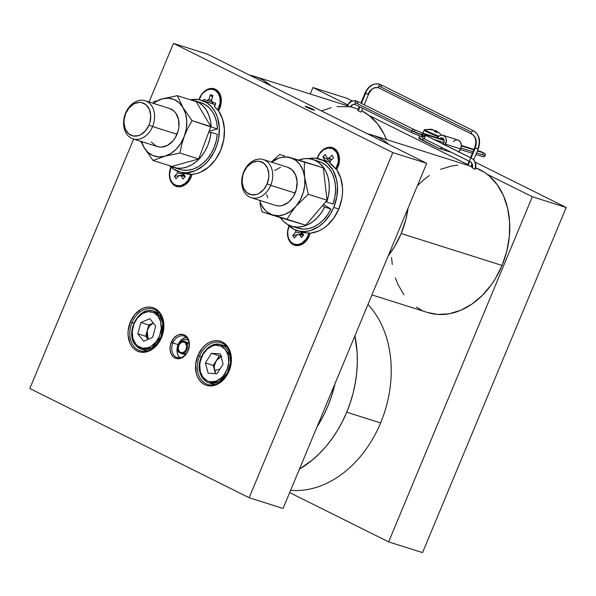 <?xml version="1.0" encoding="UTF-8"?>
<svg xmlns="http://www.w3.org/2000/svg" width="596" height="596" viewBox="0 0 596 596"><rect width="100%" height="100%" fill="white"/><g stroke="black" fill="none" stroke-linecap="round" stroke-linejoin="round"><path stroke-width="0.89" d="M347.066 105.716L347.066 105.716C349.509 103.108 348.816 100.396 356.266 100.903L357.146 101.26A1.877 1.229 116.5 0 0 357.026 101.216A1.877 1.229 -63.5 0 1 357.153 101.26L413.848 129.488A1.877 1.229 116.5 0 0 411.829 130.792L355.127 102.564A1.877 1.229 -63.5 0 1 357.026 101.216A1.877 1.229 116.5 0 0 355.127 102.564A1.877 1.229 116.5 0 0 355.477 104.613A1.877 1.229 116.5 0 0 355.589 104.665A1.877 1.229 -63.5 0 1 355.469 104.613A1.877 1.229 -63.5 0 1 355.127 102.564L411.829 130.792A9.372 0.723 22.6 0 0 422.072 135.128A9.372 0.723 -157.4 0 1 411.829 130.792A1.877 1.229 116.5 0 0 412.164 132.834A1.877 1.229 -63.5 0 1 411.829 130.792A1.877 1.229 -63.5 0 1 413.848 129.488A1.877 1.229 -63.5 0 1 414.19 131.537A5.625 0.432 22.6 0 0 421.536 134.547A1.877 1.408 107.6 0 1 423.369 133.392A1.877 1.408 107.6 0 1 424.166 134.264A1.877 1.408 -72.4 0 0 423.346 133.385M357.026 101.216A9.372 7.033 -72.4 0 0 356.207 100.888A9.372 7.033 107.6 0 1 357.026 101.216M355.097 104.464A5.625 4.217 -72.4 0 0 350.18 106.9L347.245 105.797L350.18 106.9A5.625 4.217 107.6 0 1 355.097 104.464A5.625 4.217 107.6 0 1 355.41 104.583M378.825 86.01A1.877 1.229 -63.5 0 1 380.725 84.662A14.371 10.78 -72.4 0 0 379.451 84.155A14.371 10.78 107.6 0 1 380.725 84.662A1.877 1.229 116.5 0 0 378.825 86.01L471.637 132.215A1.877 1.229 116.5 0 0 471.972 134.264A1.877 1.229 116.5 0 0 472.099 134.316A1.877 1.229 -63.5 0 1 471.98 134.264A1.877 1.229 -63.5 0 1 471.637 132.215A1.877 1.229 -63.5 0 1 473.537 130.867A1.877 1.229 116.5 0 0 471.637 132.215L378.825 86.01A1.877 1.229 116.5 0 0 379.175 88.066A1.877 1.229 -63.5 0 1 378.825 86.01M368.119 94.146L365.601 93.319L361.414 103.384L365.601 93.319L365.05 92.969L368.045 94.324A10.624 7.971 107.6 0 1 378.348 87.739A10.624 7.971 107.6 0 1 379.004 87.977M475.288 147.92L477.731 148.925A14.371 10.78 -72.4 0 0 473.537 130.867A1.877 1.229 -63.5 0 1 473.656 130.911A1.877 1.229 116.5 0 0 473.537 130.867A14.371 10.78 107.6 0 1 477.731 148.925L474.736 147.57L475.288 147.92L471.093 157.985L475.288 147.92M426.781 135.933A1.877 1.229 116.5 0 0 426.669 135.866A1.877 1.229 116.5 0 0 426.55 135.821A1.877 1.229 116.5 0 0 424.65 137.177A1.877 1.229 116.5 0 0 425 139.226A1.877 1.229 116.5 0 0 425.112 139.27A1.877 1.229 -63.5 0 1 424.985 139.218A1.877 1.229 -63.5 0 1 424.65 137.177A9.372 0.723 -157.4 0 1 421.908 135.441A9.372 0.723 -157.4 0 1 424.233 135.895A1.877 1.408 107.6 0 1 426.065 134.733A1.877 1.408 107.6 0 1 426.945 136.007A1.877 1.408 -72.4 0 0 426.051 134.733L444.162 140.462M471.995 167.625L474.841 169.227A9.372 7.033 -72.4 0 0 471.779 158.335A1.877 1.229 116.5 0 0 469.916 159.594A1.877 1.229 116.5 0 0 470.214 161.732A1.877 1.229 116.5 0 0 470.341 161.784A1.877 1.229 -63.5 0 1 470.222 161.739A1.877 1.229 -63.5 0 1 469.916 159.601A1.877 1.229 -63.5 0 1 471.779 158.335A1.877 1.229 -63.5 0 1 471.89 158.38A1.877 1.229 116.5 0 0 471.779 158.335A9.372 7.033 107.6 0 1 474.841 169.227L471.995 167.625M324.731 160.659A3.807 2.853 107.6 0 1 324.857 160.354L322.935 156.681L324.857 160.354L329.581 162.209L324.731 160.659A3.807 2.853 107.6 0 1 324.857 160.354L330.162 162.388L324.731 160.659A37.496 28.124 -72.4 0 0 324.321 160.525L319.754 159.08A37.496 28.124 107.6 0 1 333.745 207.43L338.789 209.025A37.496 28.124 -72.4 0 0 336.613 169.607L336.74 169.189L335.719 168.869A37.496 28.124 -72.4 0 0 329.931 163.259L335.719 168.869L337.947 163.133L338.327 160.093L337.492 154.401L336.33 152.017L332.784 148.762L328.21 147.979L323.472 149.82L319.478 153.939L317.303 158.462A14.125 10.594 107.6 0 1 331.637 148.292A14.125 10.594 107.6 0 1 335.719 168.869L336.74 169.189A14.125 10.594 -72.4 0 0 337.932 166.828A14.125 10.594 -72.4 0 0 332.143 148.471M331.637 148.292L332.657 148.62A14.125 10.594 -72.4 0 1 337.932 166.828A14.125 10.594 -72.4 0 1 336.74 169.189L336.613 169.607A14.997 11.249 107.6 0 0 337.969 166.947L339.4 161.285L339.064 155.712L337.031 151.086L333.589 148.106L329.283 147.227L324.753 148.583L320.693 151.973L317.72 156.867A14.997 11.249 107.6 0 0 317.147 158.432A14.997 11.249 107.6 0 1 317.72 156.867A14.997 11.249 107.6 0 1 333.589 148.106A14.997 11.249 107.6 0 1 337.969 166.947A14.997 11.249 107.6 0 1 336.613 169.607L340.718 177.973L342.514 187.904L342.491 193.193L341.858 198.557L338.789 209.025L333.745 207.43L336.829 196.866L337.463 186.131L336.494 179.329L333.037 170.329L327.465 163.431L322.801 160.309L314.837 158.141L308.348 158.611A37.496 28.124 107.6 0 1 319.754 159.08M294.893 244.397A14.125 10.594 -72.4 0 0 306.396 240.471A14.125 10.594 -72.4 0 0 309.197 235.86L309.235 235.979A14.997 11.249 107.6 0 1 293.366 244.74A14.997 11.249 107.6 0 1 288.986 225.899L288.986 225.899A14.997 11.249 107.6 0 1 289 225.862A14.997 11.249 107.6 0 0 288.986 225.899L287.555 231.561L287.89 237.133L289.924 241.76L293.366 244.74L297.68 245.619L302.209 244.263L306.269 240.873L309.197 235.86A14.125 10.594 -72.4 0 0 310.047 233.327L310.181 233.11A14.997 11.249 107.6 0 1 309.235 235.979A14.997 11.249 107.6 0 0 310.181 233.11A37.496 28.124 -72.4 0 0 338.789 209.025L333.581 218.427L326.675 225.966L322.756 228.827L318.644 231.002L310.047 233.327L301.487 231.956L303.662 234.973L301.487 237.536L299.155 234.295L301.487 237.536L303.662 234.973L301.487 231.956A37.496 28.124 -72.4 0 0 301.688 232.023A37.496 28.124 -72.4 0 0 309.019 232.999A14.125 10.594 107.6 0 1 305.375 240.151A14.125 10.594 107.6 0 1 294.379 244.248A14.125 10.594 107.6 0 1 289.135 225.973L287.808 230.943L287.92 235.904L288.524 238.162L290.714 241.879L293.97 244.107L297.836 244.569L301.814 243.183L306.56 238.571L309.019 232.999L310.047 233.327A14.125 10.594 -72.4 0 1 309.197 235.86A14.125 10.594 -72.4 0 1 306.396 240.471L305.375 240.151L306.396 240.471A14.125 10.594 -72.4 0 1 295.4 244.576L294.379 244.248M179.001 171.775L183.568 173.22A37.496 28.124 -72.4 0 0 190.899 174.196L186.704 172.736A37.496 28.124 107.6 0 1 179.001 171.775A37.496 28.124 107.6 0 1 169.473 165.673M176.774 185.594A14.125 10.594 -72.4 0 0 187.68 182.339A14.125 10.594 -72.4 0 0 191.078 177.057A14.125 10.594 -72.4 0 0 191.927 174.524L186.704 172.736A37.496 28.124 107.6 0 0 218.427 139.531A37.496 28.124 107.6 0 0 201.627 100.277A37.496 28.124 107.6 0 0 193.924 99.316L190.325 99.785A37.496 28.124 107.6 0 1 193.924 99.316L199.489 99.718L207.11 102.922L211.424 106.677L214.933 111.549L217.488 117.367L219.343 127.358L218.702 138.093L216.899 145.215L214.083 151.973L208.183 160.898L203.355 165.695L195.242 170.709L186.704 172.736L181.139 172.326L173.511 169.122L169.197 165.375M199.183 99.659A14.125 10.594 107.6 0 1 213.51 89.489A14.125 10.594 107.6 0 1 219.365 106.103A14.125 10.594 107.6 0 1 217.592 110.066L218.62 110.387A14.125 10.594 -72.4 0 0 219.812 108.025L221.28 102.482L220.945 96.91L218.911 92.283L215.469 89.303L211.155 88.424L206.626 89.78L202.565 93.17L199.6 98.064A14.997 11.249 107.6 0 0 199.027 99.629A14.997 11.249 107.6 0 1 199.6 98.064L199.6 98.064A14.997 11.249 107.6 0 1 215.469 89.303A14.997 11.249 107.6 0 1 219.85 108.144L219.812 108.025A14.125 10.594 -72.4 0 0 220.393 106.423A14.125 10.594 -72.4 0 0 214.024 89.668M170.866 167.096L170.866 167.096A14.997 11.249 107.6 0 1 170.881 167.059A14.997 11.249 107.6 0 0 170.866 167.096A14.997 11.249 107.6 0 0 175.246 185.937A14.997 11.249 107.6 0 0 191.115 177.176L188.142 182.071L184.089 185.46L179.552 186.816L175.246 185.937L171.804 182.957L169.771 178.331L169.435 172.758L170.866 167.096M192.061 174.308A14.997 11.249 107.6 0 1 191.115 177.176A14.997 11.249 107.6 0 0 192.061 174.308A37.496 28.124 -72.4 0 0 220.669 150.222A37.496 28.124 -72.4 0 0 218.494 110.804L222.599 119.17L224.394 129.101L223.731 139.755L220.669 150.222L215.461 159.624L208.548 167.163L200.524 172.199L196.3 173.637L192.061 174.308M176.252 185.445L177.28 185.773A14.125 10.594 -72.4 0 0 187.68 182.339L186.652 182.011A14.125 10.594 107.6 0 1 176.252 185.445A14.125 10.594 107.6 0 1 171.007 167.171M213.308 102.393L203.869 99.428L203.43 100.843L203.869 99.428L212.392 102.102L211.938 103.54A37.496 28.124 -72.4 0 1 212.474 103.726A37.496 28.124 -72.4 0 0 211.938 103.54L212.392 102.102L213.308 102.393L203.869 99.428L213.308 102.393L212.474 103.726L215.342 104.889L212.474 103.726L213.331 102.37M199.131 99.808L201.523 94.891L203.184 92.857L207.14 90.003L211.416 89.124L215.365 90.354L218.382 93.498L220.006 98.087L219.999 103.413L217.592 110.066A37.496 28.124 -72.4 0 0 214.24 106.364L214.627 106.49L215.692 103.101L212.191 102.013A3.807 2.853 107.6 0 0 211.528 100.143L212.988 95.479L211.528 100.143L212.191 102.013L215.692 103.101L212.191 102.013L215.685 103.123L214.627 106.49L214.24 106.364A37.496 28.124 107.6 0 1 217.592 110.066L218.62 110.387L218.494 110.804A14.997 11.249 107.6 0 0 219.85 108.144A14.997 11.249 107.6 0 1 218.494 110.804L218.62 110.387A14.125 10.594 -72.4 0 0 219.812 108.025A14.125 10.594 -72.4 0 0 220.393 106.423L219.365 106.103L220.393 106.423A14.125 10.594 -72.4 0 0 214.538 89.817L213.51 89.489M229.84 354.896L230.764 355.186L229.84 354.896L221.071 344.726A19.996 15.004 107.6 0 1 229.84 354.896A1.252 0.536 165 0 0 228.126 355.201A1.252 0.536 -15 0 1 229.84 354.896A19.996 15.004 107.6 0 1 225.482 375.905A19.996 15.004 107.6 0 1 209.002 382.856L218.933 381.686L227.367 372.962L230.481 362.524L229.84 354.896M200.085 372.105A19.996 15.004 107.6 0 1 204.778 351.424A19.996 15.004 107.6 0 1 221.071 344.726L226.622 346.485M200.234 372.686A1.252 0.536 -15 0 1 199.951 372.448A1.252 0.536 -15 0 1 200.368 371.882C198.528 367.434 199.66 353.57 209.874 347.177C220.207 341.225 227.404 350.075 228.126 355.201C229.967 359.656 228.834 373.513 218.62 379.913C208.287 385.858 201.09 377.007 200.368 371.882A1.252 0.536 165 0 0 199.951 372.448C201.463 377.804 204.48 381.269 209.002 382.856A19.996 15.004 107.6 0 1 200.234 372.686M221.786 356.319L217.898 358.65L213.256 365.437L215.454 373.662L213.256 365.437L216.326 360.625L214.441 365.519L214.262 368.105L215.484 372.686L214.62 370.548L220.073 368.924L214.62 370.548C213.822 367.151 214.389 363.843 216.326 360.625L221.094 356.535M318.927 423.853A104.993 78.754 -72.4 0 0 335.049 383.548L331.614 395.96L328.061 405.623L323.814 414.95L318.927 423.853L318.346 423.667L318.927 423.853L316.93 427.079A104.993 78.754 -72.4 0 0 318.927 423.853M186.31 337.418A11.249 8.441 -72.4 0 0 178.107 344.607L172.907 342.961A11.249 8.441 107.6 0 1 183.896 336.017A11.249 8.441 107.6 0 1 188.09 350.522A11.249 8.441 -72.4 0 0 184.812 336.39A11.249 8.441 -72.4 0 0 172.907 342.961L171.275 342.29A12.501 9.372 107.6 0 1 184.499 334.989A12.501 9.372 107.6 0 1 188.15 350.694L188.15 350.694A12.501 9.372 107.6 0 1 174.919 357.995A12.501 9.372 107.6 0 1 171.275 342.29L172.907 342.961A11.249 8.441 -72.4 0 0 176.192 357.093A11.249 8.441 -72.4 0 0 188.09 350.522A11.249 8.441 107.6 0 1 177.101 357.466A11.249 8.441 107.6 0 1 172.907 342.961L178.107 344.607A11.249 8.441 -72.4 0 0 179.888 357.712M131.984 322.592L133.824 323.174L131.984 322.592A21.873 16.405 -72.4 0 0 138.369 350.075A21.873 16.405 -72.4 0 0 161.516 337.291A21.873 16.405 107.6 0 1 140.149 350.791A21.873 16.405 107.6 0 1 131.984 322.592L130.353 321.922L131.984 322.592A21.873 16.405 107.6 0 1 153.351 309.086A21.873 16.405 107.6 0 1 161.516 337.291L161.568 337.463A23.125 17.344 107.6 0 1 137.102 350.977A23.125 17.344 107.6 0 1 130.353 321.922A23.125 17.344 107.6 0 1 154.818 308.408A23.125 17.344 107.6 0 1 161.568 337.463L161.516 337.291A21.873 16.405 -72.4 0 0 155.131 309.808A21.873 16.405 -72.4 0 0 131.984 322.592M199.481 356.192L201.329 356.773L199.481 356.192A21.873 16.405 -72.4 0 0 205.866 383.675A21.873 16.405 -72.4 0 0 229.013 370.891A21.873 16.405 107.6 0 1 207.646 384.398A21.873 16.405 107.6 0 1 199.481 356.192L197.85 355.521L199.481 356.192A21.873 16.405 107.6 0 1 220.848 342.693A21.873 16.405 107.6 0 1 229.013 370.891L229.065 371.062A23.125 17.344 107.6 0 1 204.599 384.576A23.125 17.344 107.6 0 1 197.85 355.521A23.125 17.344 107.6 0 1 222.323 342.007A23.125 17.344 107.6 0 1 229.065 371.062L229.013 370.891A21.873 16.405 -72.4 0 0 222.628 343.408A21.873 16.405 -72.4 0 0 199.481 356.192M312.975 109.269L312.751 109.806L312.975 109.269A4.999 0.387 -157.4 0 1 314.442 110.193A4.999 0.387 -157.4 0 1 311.596 109.388A4.999 0.387 -157.4 0 1 306.672 107.273A4.999 0.387 -157.4 0 1 305.212 106.349A4.999 0.387 -157.4 0 1 308.05 107.153A4.999 0.387 -157.4 0 1 312.975 109.269L314.383 110.223L311.738 109.441L305.212 106.379L312.975 109.269M189.23 344.823A6.251 4.686 -72.4 0 0 188.939 344.16A6.251 4.686 -72.4 0 0 186.637 342.134L184.753 341.53A6.251 4.686 107.6 0 1 187.695 347.036A6.251 4.686 107.6 0 1 183.896 353.175L185.788 353.771A6.251 4.686 -72.4 0 0 186.25 353.525A6.251 4.686 -72.4 0 0 186.541 353.331M180.975 353.45L182.868 354.046A6.251 4.686 -72.4 0 0 185.788 353.771L183.896 353.175A6.251 4.686 107.6 0 1 180.975 353.45A6.251 4.686 107.6 0 1 178.033 347.945A6.251 4.686 107.6 0 1 181.832 341.806A6.251 4.686 -72.4 0 0 178.122 349.77A6.251 4.686 -72.4 0 0 183.896 353.175L183.3 352.34A5.498 4.127 107.6 0 1 178.219 349.345A5.498 4.127 107.6 0 1 181.482 342.335L181.832 341.806L181.482 342.335A5.498 4.127 107.6 0 1 186.563 345.337A5.498 4.127 107.6 0 1 183.3 352.34L183.896 353.175A6.251 4.686 -72.4 0 0 187.606 345.211A6.251 4.686 -72.4 0 0 181.832 341.806A6.251 4.686 107.6 0 1 184.753 341.53M178.226 351.774A8.746 6.563 107.6 0 1 178.01 348.481L178.226 351.774L178.778 351.603L178.226 351.774M179.463 343.885A8.746 6.563 107.6 0 1 187.397 339.75A8.746 6.563 107.6 0 1 188.247 340.107L185.594 339.526L182.95 340.316L179.463 343.885M159.415 315.269L161.203 315.835L159.415 315.269L153.574 311.127A19.996 15.004 107.6 0 1 159.415 315.269A1.252 0.738 141.8 0 0 157.888 315.947A1.252 0.738 -38.2 0 1 159.415 315.269A19.996 15.004 107.6 0 1 160.033 339.05A19.996 15.004 107.6 0 1 141.505 349.256L151.935 347.811L161.248 336.397L162.738 323.084L159.415 315.269M135.657 345.114L141.505 349.256A19.996 15.004 107.6 0 1 135.657 345.114A1.252 0.738 -38.2 0 1 135.411 344.942A1.252 0.738 -38.2 0 1 135.612 343.929C132.424 341.009 129.265 328.552 137.378 318.033C145.752 307.841 155.593 311.909 157.888 315.947C161.076 318.867 164.235 331.331 156.122 341.851C147.748 352.042 137.907 347.975 135.612 343.929A1.252 0.738 141.8 0 0 135.411 344.942M482.425 152.576A1.877 1.408 -72.4 0 0 481.68 151.853L477.56 150.55M432.852 129.645L432.614 129.593A16.196 15.548 128 0 0 429.865 129.198A16.062 3.308 -95.7 0 1 430.148 129.369A16.062 3.308 -95.7 0 1 430.431 129.637A16.196 15.548 -52 0 1 433.18 130.04L434.164 130.502A16.196 4.351 111.4 0 1 434.536 131.56A16.062 13.254 177.3 0 1 436.846 132.468A16.196 4.351 -68.6 0 0 436.473 131.403L437.069 131.56A16.196 15.548 -52 0 1 439.334 133.124A16.062 4.418 138.9 0 0 439.088 132.863A16.062 4.418 138.9 0 0 438.79 132.692A16.062 4.418 138.9 0 1 439.088 132.863A16.062 4.418 138.9 0 1 439.125 132.893A16.062 4.418 138.9 0 1 439.334 133.124L437.069 131.56L436.473 131.403L436.846 132.468L434.536 131.56L434.164 130.502L433.18 130.04L430.431 129.637A16.062 3.308 -95.7 0 0 430.148 129.369A16.248 15.6 128 0 0 425.067 129.928A16.248 15.6 -52 0 1 430.148 129.369A16.062 3.308 -95.7 0 0 429.865 129.198L432.852 129.645L424.896 129.555A9.633 0.745 22.6 0 0 425.067 129.928A9.633 0.745 22.6 0 0 435.832 134.964L435.631 135.694A9.998 0.775 -157.4 0 1 424.196 130.129L422.72 133.683M438.321 136.708A9.998 0.775 -157.4 0 1 435.631 135.694L435.832 134.964A9.633 0.745 22.6 0 0 439.006 136.141M435.11 130.651L438.768 132.677M433.523 130.256L434.663 130.755L434.499 131.373L434.663 130.755A16.196 4.351 -68.6 0 1 435.52 130.658L436.503 131.12L436.004 132.089L436.503 131.12A16.196 15.548 128 0 1 438.663 132.595M458.674 151.801A6.876 5.155 -72.4 0 0 460.633 148.925L445.659 144.187A6.876 5.155 107.6 0 1 445.219 145.104M419.651 136.059L418.846 138.004A12.002 0.924 22.6 0 0 422.355 140.224L423.182 138.235L422.355 140.224L438.388 148.203L440.362 148.605L442.508 147.942A6.876 5.155 107.6 0 1 438.947 148.426A6.876 5.155 107.6 0 1 438.388 148.203L418.846 138.078M439.207 138.972L439.669 138.54A4.127 3.092 107.6 0 1 442.269 137.944A4.127 3.092 107.6 0 1 443.804 143.263A4.127 3.092 107.6 0 1 443.327 144.157M360.833 103.101L365.05 92.969C368.417 85.906 373.252 82.978 379.555 84.185L380.844 84.707A1.877 1.229 116.5 0 0 380.725 84.662A1.877 1.229 -63.5 0 1 380.851 84.714A1.877 1.229 -63.5 0 1 381.194 86.763M378.348 87.739A10.624 7.971 -72.4 0 0 368.045 94.324L368.514 94.414C370.988 90.309 372.351 87.001 378.423 87.761L471.98 134.264C475.817 136.73 476.733 141.163 474.736 147.57L475.198 147.666A10.624 7.971 -72.4 0 0 472.099 134.316M468.002 165.412L469.648 161.456L468.002 165.412L467.584 165.256L469.283 165.874L468.002 165.412M467.406 165.189L469.074 161.166M483.095 156.711L484.198 156.651L485.077 155.616L476.569 152.919L485.077 155.616A1.877 1.408 -72.4 0 0 484.377 153.194L477.381 150.982M433.59 139.315L444.027 142.615L433.59 139.315M460.969 147.979L472.986 151.786L460.969 147.979M471.89 167.647C472.375 164.571 471.823 162.604 470.222 161.739L425 139.226C422.303 138.22 421.275 136.961 421.908 135.441A9.372 0.723 22.6 0 0 424.65 137.177A1.877 1.229 -63.5 0 1 426.55 135.821L471.779 158.335L426.55 135.821A1.877 1.229 -63.5 0 1 426.684 135.873M401.197 233.52L502.063 265.444A76.243 57.194 -72.4 0 0 475.683 167.856L484.712 172.497L489.286 175.991L497.28 184.79L503.478 195.704L507.643 208.317L509.617 222.137L509.319 236.642L506.771 251.259L502.063 265.444L401.197 233.52L394.507 246.714L388.212 255.833A76.243 57.194 107.6 0 0 401.197 233.52A76.243 57.194 107.6 0 0 408.059 208.16L405.906 219.335L401.197 233.52M367.71 133.944A76.243 57.194 107.6 0 1 372.738 135.21A76.243 57.194 107.6 0 1 388.92 144.5L383.846 140.567L378.937 137.721L373.752 135.545L367.71 133.944M469.946 166.113L469.283 165.874L469.946 166.113M470.371 166.157L470.78 166.321M475.176 169.085L475.317 169.257C476.651 164.369 475.504 160.734 471.89 158.38A1.877 1.229 116.5 0 1 472.039 158.476M358.323 110.811L359.969 106.855L358.323 110.811L357.809 110.387L358.866 111.139L357.928 110.349M358.285 110.431L357.809 110.387L359.395 106.565M365.05 92.969L365.519 93.058A14.371 10.78 107.6 0 1 379.451 84.155M249.59 75.141A76.243 57.194 107.6 0 1 254.611 76.407A76.243 57.194 107.6 0 1 270.793 85.697L263.358 80.289L258.314 77.763L249.59 75.141M386.454 139.553A76.243 57.194 -72.4 0 0 361.675 110.841L368.969 115.401L377.357 123.625L384.018 134.055L386.618 139.978M355.425 108.316L358.248 109.314A76.243 57.194 -72.4 0 0 355.484 108.33L350.739 106.833M359.515 111.474L358.866 111.139L359.515 111.474M360.699 111.981L360.155 111.772L360.699 111.981M361.064 112.055L362.755 108.241M346.723 412.208A104.993 78.754 107.6 0 1 299.43 469.119L312.431 459.948L319.389 453.593L325.93 446.501L331.994 438.738L337.515 430.379L342.439 421.506L346.723 412.208L380.606 422.929L346.723 412.208A104.993 78.754 107.6 0 0 354.911 335.824L357.131 352.571L357.317 362.487L356.721 372.537L355.35 382.632L353.212 392.675L350.321 402.561L346.723 412.208M290.625 490.27A104.993 78.754 -72.4 0 0 380.606 422.929A104.993 78.754 107.6 0 1 290.625 490.27M133.057 138.875L157.486 146.609A19.996 15.004 -72.4 0 0 177.019 134.264L152.591 126.531A19.996 15.004 107.6 0 1 133.057 138.875A19.996 15.004 107.6 0 1 125.592 113.091L125.719 113.464A17.247 12.933 107.6 0 1 143.964 103.391A17.247 12.933 107.6 0 1 149 125.056L152.591 126.531A19.996 15.004 -72.4 0 0 146.758 101.402A19.996 15.004 -72.4 0 0 125.592 113.091A19.996 15.004 107.6 0 1 145.126 100.746A19.996 15.004 107.6 0 1 152.591 126.531L177.019 134.264A19.996 15.004 -72.4 0 0 169.555 108.479L145.126 100.746M251.184 197.678L275.605 205.411A19.996 15.004 -72.4 0 0 295.139 193.067L270.718 185.334A19.996 15.004 107.6 0 1 251.184 197.678A19.996 15.004 107.6 0 1 243.719 171.894L243.839 172.266A17.247 12.933 107.6 0 1 262.084 162.194A17.247 12.933 107.6 0 1 267.12 183.859L270.718 185.334A19.996 15.004 -72.4 0 0 264.877 160.205A19.996 15.004 -72.4 0 0 243.719 171.894A19.996 15.004 107.6 0 1 263.253 159.549A19.996 15.004 107.6 0 1 270.718 185.334L295.139 193.067A19.996 15.004 -72.4 0 0 287.674 167.282L263.253 159.549M149 125.056L145.588 130.688L140.917 134.584L138.332 135.679L133.146 135.963L128.609 133.698L125.398 129.243L124.005 123.26L124.072 119.982L125.719 113.464L129.131 107.831L133.802 103.942L139.01 102.378L141.565 102.564L146.109 104.821L149.32 109.284L150.706 115.259L150.065 121.845L149 125.056A17.247 12.933 107.6 0 1 130.748 135.136A17.247 12.933 107.6 0 1 125.719 113.464L125.592 113.091A19.996 15.004 -72.4 0 0 131.433 138.22A19.996 15.004 -72.4 0 0 152.591 126.531L149 125.056M243.719 171.894A19.996 15.004 -72.4 0 0 249.553 197.023A19.996 15.004 -72.4 0 0 270.718 185.334L267.12 183.859A17.247 12.933 107.6 0 1 248.875 193.938A17.247 12.933 107.6 0 1 243.839 172.266L243.719 171.894M267.12 183.859L263.708 189.491L259.036 193.387L256.451 194.482L251.274 194.765L246.729 192.501L243.518 188.045L242.132 182.063L242.773 175.477L243.839 172.266L247.251 166.634L251.922 162.745L257.129 161.181L259.692 161.367L264.229 163.624L267.44 168.087L268.833 174.062L268.766 177.347L267.12 183.859M282.005 155.184L279.636 154.498L271.322 162.105L279.636 154.498L284.568 155.936L282.005 155.184M287.354 156.755L290.401 157.657L287.354 156.755M297.799 228.171L303.766 229.117L308.944 228.536L314.107 226.718L319.054 223.738L323.621 219.7L327.629 214.754L330.936 209.077A35 26.254 -72.4 0 1 297.873 228.194L291.571 226.197A35 26.254 107.6 0 0 324.634 207.08L322.414 205.68L325.803 201.679L326.735 202.029L325.803 201.679L327.04 200.226L323.345 167.841L304.549 161.888L304.228 169.51L304.705 177.548L308.244 194.274L327.04 200.226L323.345 167.841L287.51 157.068L281.483 157.389L278.444 158.298L271.687 162.216A29.994 22.499 107.6 0 1 290.401 157.657A29.994 22.499 107.6 0 1 304.705 177.548L304.228 169.51L304.549 161.888L290.401 157.657L295.69 160.294L300.019 164.705L303.088 170.59L304.705 177.548A29.994 22.499 107.6 0 1 295.944 206.231L308.244 194.274L304.705 177.548L304.75 185.103L303.215 192.746L300.213 199.951L295.944 206.231A29.994 22.499 107.6 0 1 272.879 215.037L287.026 219.261L291.049 212.675L295.944 206.231L290.699 211.155L284.843 214.389L278.764 215.715L272.879 215.037A29.994 22.499 107.6 0 1 259.618 200.353L261.562 205.21L265.295 210.403L267.597 212.4L272.879 215.037L269.832 214.128L287.026 219.261L291.049 212.675L295.944 206.231L308.244 194.274L327.04 200.226L305.822 225.214L287.026 219.261L305.822 225.214L322.414 205.68L324.634 207.08L330.936 209.077L323.516 204.376L330.936 209.077L324.634 207.08L321.326 212.757L317.318 217.704L312.751 221.742L307.797 224.722L302.641 226.54L297.464 227.121L292.457 226.458L287.808 224.558L283.674 221.503L280.217 217.398M267.038 213.308L269.832 214.128L267.038 213.308M262.113 211.871L264.482 212.556L262.113 211.871L260.959 207.661L262.113 211.871L280.917 217.823L262.113 211.871M259.968 203.467L260.959 207.661L259.968 203.467M276.76 205.709L279.733 205.925L282.772 205.382L288.613 202.163L293.388 196.531L296.376 189.349L297.121 181.706L295.512 174.777L291.794 169.599L287.615 167.26M280.515 167.305L274.674 170.53M266.68 194.609L267.768 197.917M280.917 217.823L305.822 225.214L280.917 217.823M153.12 101.976L155.921 100.888L153.12 101.976M158.953 99.845L162.246 98.861L158.953 99.845M153.567 103.413A29.994 22.499 107.6 0 1 162.246 98.861A29.994 22.499 107.6 0 1 183.017 107.623L177.362 95.68L162.246 98.861L168.31 98.176L174.047 99.487L179.061 102.713L183.017 107.623A29.994 22.499 107.6 0 1 184.291 136.305L187.837 128.229L192.054 120.645L183.017 107.623L185.647 113.903L186.772 121.1L186.31 128.743L184.291 136.305A29.994 22.499 107.6 0 1 164.794 156.219L179.903 153.038L181.683 144.612L184.291 136.305L180.864 143.271L176.245 149.156L170.769 153.582L164.794 156.219A29.994 22.499 107.6 0 1 144.023 147.458L153.06 160.473L164.794 156.219L158.73 156.912L153.001 155.601L147.979 152.375L144.023 147.458A29.994 22.499 107.6 0 1 141.498 141.55M153.448 103.51L156.271 101.506L162.246 98.861L177.362 95.68L196.159 101.633L210.857 126.59L196.159 101.633L177.362 95.68L183.017 107.623L192.054 120.645L211.155 127L210.656 127.127L198.706 158.99L179.903 153.038L181.683 144.612L184.291 136.305L187.837 128.229L192.054 120.645L210.857 126.59L198.706 158.99L171.857 166.426L198.706 158.99L179.903 153.038L164.794 156.219L153.06 160.473L171.857 166.426L153.06 160.473L144.023 147.458L140.76 141.289L144.023 147.458L141.394 141.185M151.272 141.975L155.861 145.953L158.64 146.907L161.605 147.123L167.647 145.312L173.064 140.798L175.269 137.728L178.256 130.546L178.927 126.71L178.487 119.282L175.768 113.106L173.667 110.796L169.488 108.457M566.2 207.475L475.236 162.186L566.2 207.475L422.534 552.611L566.2 207.475L532.317 196.747L566.2 207.475M352.266 100.97L346.835 98.266L312.945 87.537L347.595 104.792L312.945 87.537L346.835 98.266L352.266 100.97M350.984 106.475L353.376 107.667L350.984 106.475M369.08 115.482L467.666 164.563L369.08 115.482M471.026 166.239L471.496 166.47L471.026 166.239M487.2 174.285L532.317 196.747L388.652 541.883L289.656 492.601L388.652 541.883L422.534 552.611L388.652 541.883L532.317 196.747L487.2 174.285M419.51 137.967L420.448 138.183M310.248 94.019L312.945 87.537L310.248 94.019M367.955 304.496A104.993 78.754 107.6 0 1 380.606 422.929A104.993 78.754 -72.4 0 0 367.955 304.496M321.467 110.923L331.13 107.645M336.934 106.617L348.362 106.729M371.949 294.901L427.585 312.513A76.243 57.194 -72.4 0 0 502.063 265.444L495.373 278.645L491.365 284.717L482.216 295.504L471.846 304.146L460.663 310.33L449.093 313.794L437.583 314.42L427.548 312.498M421.379 310.002L416.477 307.156M403.909 294.856L397.711 283.942L395.364 277.818M392.28 264.542L391.572 257.509M417.364 185.796L424.032 179.53L429.343 175.5M440.526 169.324L452.096 165.852L457.884 165.181M472.352 167.714A5.625 4.217 -72.4 0 0 470.341 161.784M475.936 154.453L483.244 156.77A1.877 1.408 -72.4 0 0 485.077 155.616L485.218 154.208L483.989 153.15M482.916 153.738L482.544 154.349M425.112 139.27L470.11 161.672M477.806 148.747L478.201 149.015L477.731 148.925L478.201 149.015L473.723 159.758M470.505 166.299L470.952 166.411L471.92 164.094M473.783 130.993A1.877 1.229 116.5 0 0 473.664 130.911L380.844 84.707M347.505 105.835A9.372 7.033 107.6 0 1 356.207 100.888M357.153 101.26A1.877 1.229 -63.5 0 1 357.496 103.309M422.475 133.094L422.914 133.213A12.002 0.924 -157.4 0 0 422.475 133.094M458.391 152.047L460.633 148.925L461.326 145.297L460.462 142.057L458.302 140.142M457.385 139.911L456.432 139.904M455.463 140.112L453.303 141.438M445.056 145.372L446.352 140.559L445.95 138.287L444.892 136.491L442.418 135.173L440.489 135.374L438.634 136.432L437.084 138.205M439.669 138.54L441.778 137.84L443.841 139.397L444.169 141.93L442.992 144.605M437.352 137.818A6.876 5.155 107.6 0 1 443.096 135.322A6.876 5.155 107.6 0 1 445.659 144.187L460.633 148.925A6.876 5.155 -72.4 0 0 458.071 140.06L443.096 135.322M436.473 131.403L436.145 132.148L436.473 131.403M435.095 131.746L435.52 130.658L435.095 131.746M424.196 130.181A9.998 0.775 22.6 0 0 435.631 135.694M435.832 134.964A9.633 0.745 -157.4 0 1 425.067 129.928M434.186 130.539A16.062 14.356 -124.9 0 1 434.663 130.755M481.292 151.801L482.514 152.867M294.431 237.916L297.426 234.392L294.431 237.916L292.74 235.562L297.054 234.824L292.74 235.562L295.735 232.038L292.74 235.562L294.431 237.916M302.343 235.085L301.718 232.023A3.204 2.399 -72.4 0 0 301.598 233.252L300.809 234.183L301.271 234.824L300.809 234.183L299.55 234.399L300.809 234.183L301.598 233.252L295.735 232.038L295.951 229.84M295.862 230.13A3.807 2.853 107.6 0 0 295.735 232.038L301.598 233.252L302.641 235.331M303.357 235.331L297.426 234.392A3.807 2.853 107.6 0 0 297.709 234.474A3.807 2.853 107.6 0 0 299.155 234.295L303.357 235.331M330.318 160.972L333.589 157.895L330.318 160.972L329.886 163.17A3.807 2.853 107.6 0 0 330.318 160.972M332.195 155.228L328.925 158.305L331.823 159.564L328.925 158.305L332.195 155.228L333.589 157.895L332.195 155.228M328.731 158.216A3.807 2.853 107.6 0 0 327.234 158.119L331.555 159.81L327.234 158.119L325.312 154.446L327.234 158.119L328.925 158.305A3.807 2.853 107.6 0 0 328.731 158.216L328.754 158.223M322.935 156.681L325.312 154.446L322.935 156.681L330.318 161.397L322.935 156.681M210.448 94.689L208.987 99.353L211.841 100.649L208.987 99.353L210.448 94.689L212.988 95.479L210.448 94.689L212.385 97.409L210.448 94.689M207.371 100.515L208.987 99.353A3.807 2.853 107.6 0 0 207.371 100.515M175.984 178.815L179.128 175.515L175.984 178.815L174.442 176.297L179.009 175.634L174.442 176.297L177.586 172.996L174.442 176.297L175.984 178.815M185.013 176.766L183.494 173.786A3.204 2.399 -72.4 0 0 183.471 174.241L182.644 175.112L183.285 176.155L182.644 175.112L179.411 175.574L182.644 175.112L183.471 174.241L177.586 172.996L177.913 170.791M177.735 171.328A3.807 2.853 107.6 0 0 177.586 172.996L183.471 174.241L184.387 176.431M179.128 175.515A3.807 2.853 107.6 0 0 179.59 175.671A3.807 2.853 107.6 0 0 180.834 175.574L185.229 176.617L180.834 175.574L182.957 179.038L180.834 175.574L180.037 175.708M171.037 167.103L169.555 174.434L170.3 179.061L172.348 182.786L175.433 185.14L179.165 185.81L181.132 185.483L184.931 183.553L188.045 180.335L190.899 174.196L183.158 173.086A3.807 2.853 107.6 0 1 183.121 173.175L185.244 176.639L182.957 179.038L185.244 176.639L183.121 173.175A3.807 2.853 107.6 0 0 183.151 173.086M153.254 323.069L149.559 325.997L147.227 330.638C148.337 326.973 150.341 324.447 153.254 323.069L148.776 324.999L146.787 333.231L146.877 335.772L148.121 339.31L147.227 330.638L148.776 324.999L153.254 323.069M148.076 339.325L145.677 336.286L147.227 330.638L145.677 336.286L137.803 333.79L140.894 322.503L148.776 324.999L140.894 322.503L149.849 318.651L155.698 326.094L152.606 337.381L155.698 326.094L149.849 318.651L140.894 322.503L137.803 333.79L145.677 336.286L148.076 339.325M143.651 341.232L137.803 333.79L143.651 341.232L152.606 337.381L143.651 341.232M157.888 315.947L153.455 312.46L148.002 311.626L142.355 313.585L137.378 318.033L133.832 324.298L132.252 331.413L132.878 338.312L135.612 343.929L137.654 345.985L142.697 348.191L148.352 347.617L151.146 346.298L156.122 341.851L159.668 335.585L161.248 328.47L160.622 321.572L157.888 315.947M207.348 54.117L426.721 163.319L283.055 508.462L249.165 497.735L392.838 152.598L173.466 43.389L149.075 101.99L173.466 43.389L392.838 152.598L249.165 497.735L29.8 388.525L249.165 497.735L283.055 508.462L426.721 163.319L392.838 152.598L426.721 163.319L207.348 54.117L173.466 43.389L207.348 54.117M185.974 341.992L187.151 342.335L189.215 344.22A6.496 4.872 107.6 0 0 189.2 344.197L189.431 345.509M187.07 352.906L186.25 353.525A6.251 4.686 -72.4 0 1 185.788 353.771L183.911 354.21L182.153 353.733M179.053 352.027L178.509 351.856L179.053 352.027M181.482 342.335L183.948 342.067L185.356 342.894L186.66 346.35L185.982 349.465L184.827 351.193L183.3 352.34L181.631 352.728L179.426 351.789L178.122 348.332L179.314 344.294L181.482 342.335M133.646 139.062L29.8 388.525L133.646 139.062M188.15 350.694L185.676 354.776L182.294 357.6L180.417 358.39L176.662 358.598L173.369 356.959L171.045 353.726L170.031 349.39L170.501 344.615L173.749 338.208L177.131 335.384L179.009 334.594L182.763 334.386L186.056 336.025L187.368 337.47L189.066 341.329L189.342 345.971L188.15 350.694M229.065 371.062L224.491 378.616L218.233 383.839L214.769 385.307L211.245 385.932L207.818 385.687L204.599 384.576L201.724 382.654L199.302 379.98L197.425 376.672L196.159 372.85L195.652 364.26L197.85 355.521L202.431 347.967L205.404 345.01L208.689 342.752L212.154 341.277L215.67 340.659L219.105 340.905L222.323 342.007L225.191 343.937L227.62 346.604L229.497 349.912L230.764 353.741L231.27 362.331L229.065 371.062M161.568 337.463L156.994 345.017L150.736 350.239L147.264 351.707L143.748 352.325L140.321 352.08L137.102 350.977L134.227 349.047L131.805 346.38L129.921 343.072L128.058 335.056L128.147 330.661L130.353 321.922L134.934 314.368L141.192 309.145L144.657 307.678L148.173 307.052L151.607 307.298L154.818 308.408L157.694 310.33L160.123 313.004L162 316.312L163.267 320.134L163.773 328.724L161.568 337.463M186.779 337.373L185.065 337.679L181.78 339.489L178.107 344.607L176.99 350.999L177.899 354.896L179.992 357.809M216.326 360.625L219.395 355.812L220.922 355.916L219.395 355.812L216.326 360.625M211.52 353.316L219.395 355.812L211.52 353.316L220.393 353.92L223.12 364.141L216.981 373.767L223.12 364.141L220.393 353.92L211.52 353.316L205.374 362.942L213.256 365.437L205.374 362.942L211.52 353.316M208.101 373.171L205.374 362.942L208.101 373.171L216.981 373.767L208.101 373.171M228.126 355.201L225.4 349.569L220.974 346.067L215.521 345.226L212.668 345.859L207.252 349.114L202.901 354.568L200.278 361.385L199.749 364.983L200.368 371.882L203.094 377.514L207.527 381.015L210.172 381.79L215.826 381.224L221.243 377.968L223.597 375.473L227.15 369.222L228.745 362.1L228.126 355.201M190.899 174.196A14.125 10.594 107.6 0 1 186.652 182.011L187.68 182.339A14.125 10.594 -72.4 0 0 191.078 177.057A14.125 10.594 -72.4 0 0 191.927 174.524L190.899 174.196M194.572 100.664A35 26.254 107.6 0 0 190.467 99.83L194.132 100.53L198.744 102.542L202.819 105.701L206.201 109.895L208.779 114.968L210.448 120.742L211.155 127L217.458 128.997L209.144 131.15L217.458 128.997A35 26.254 -72.4 0 0 200.874 102.661L194.572 100.664A35 26.254 107.6 0 1 211.155 127L217.458 128.997L216.75 122.739L215.081 116.965L212.511 111.892L209.121 107.697L205.046 104.538L200.435 102.527M208.645 132.483L210.991 132.334L217.294 134.331L210.991 132.334L209.896 138.883L207.855 145.253L204.942 151.213L201.262 156.547L196.956 161.054L192.173 164.578L187.092 166.984L181.907 168.184L176.788 168.139L169.614 165.71A35 26.254 107.6 0 0 173.451 167.394A35 26.254 107.6 0 0 210.991 132.334L208.645 132.483M173.451 167.394L179.754 169.391A35 26.254 -72.4 0 0 217.294 134.331L216.199 140.88L214.158 147.249L211.245 153.209L207.564 158.543L203.258 163.051L198.475 166.575L193.402 168.981L188.209 170.18L183.091 170.136L179.657 169.361M211.938 103.54L201.627 100.277M318.994 161.464L312.691 159.467A35 26.254 107.6 0 0 298.499 160.071L304.683 158.625L309.786 158.782L314.599 160.182L318.964 162.775L322.712 166.463L325.714 171.119L327.845 176.565L329.044 182.607L329.253 189.021L328.478 195.577L326.735 202.029L333.037 204.026A35 26.254 -72.4 0 0 318.994 161.464A35 26.254 -72.4 0 0 315.761 160.726M312.691 159.467A35 26.254 107.6 0 1 326.735 202.029L333.037 204.026L334.781 197.567L335.555 191.018L335.347 184.604L334.147 178.562L332.017 173.116L329.022 168.459L325.267 164.772L320.909 162.179L316.089 160.778M291.571 226.197A35 26.254 107.6 0 1 280.396 217.659M287.518 224.394A37.496 28.124 107.6 0 0 297.121 230.577A37.496 28.124 107.6 0 0 333.745 207.43L330.46 213.919L323.986 222.211L318.89 226.465L310.553 230.525L304.847 231.531L299.281 231.136L294.066 229.341L287.339 224.193M422.236 136.968L412.171 132.841L355.134 104.479C353.115 104.27 351.61 105.112 350.627 107.004M221.071 344.726C209.159 340.212 195.555 358.613 199.951 372.455M188.343 340.048L187.397 339.75M147.048 351.014L141.505 349.256L135.419 344.957C124.601 332.829 138.95 305.472 153.574 311.127L159.125 312.878M413.848 129.488L423.369 133.392L444.05 139.941M461.326 145.409L473.969 149.41M438.969 148.434L451.403 152.367M474.736 147.57L470.52 157.702M473.79 149.842L461.319 145.893M425.507 136.059L424.985 134.934L471.89 158.38M372.776 135.218L467.406 165.174M470.996 166.314L472.077 166.649M254.671 76.422L347.081 105.671M364.201 104.769L368.514 94.414M421.908 135.441C422.236 134.107 423.622 133.876 426.065 134.733M472.345 153.321L460.358 149.522M478.201 149.015C480.994 140.887 479.482 134.852 473.656 130.911M439.125 132.893L441.36 135.173M424.196 130.129L424.896 129.555M178.338 351.901L179.277 352.206M209.002 382.856L214.553 384.614M297.121 230.577L301.688 232.023"/></g></svg>
